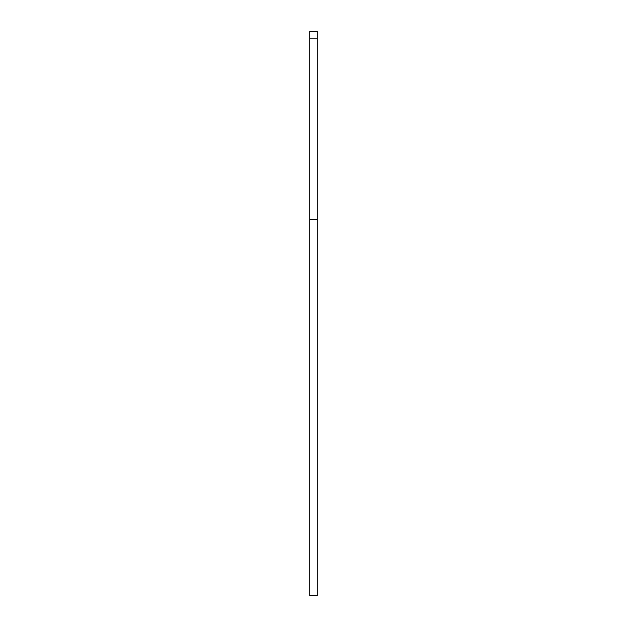<?xml version="1.0" encoding="UTF-8"?>
<svg xmlns="http://www.w3.org/2000/svg" width="627" height="627" viewBox="0 0 627 627"><rect width="100%" height="100%" fill="white"/><g stroke="black" fill="none" stroke-linecap="round" stroke-linejoin="round"><path stroke-width="0.94" d="M317.262 219.45L309.738 219.45L309.738 595.65L317.262 595.65L317.262 38.874L309.738 38.874L309.738 31.35L317.262 31.35L317.262 38.874M309.738 219.45L309.738 38.874"/></g></svg>

